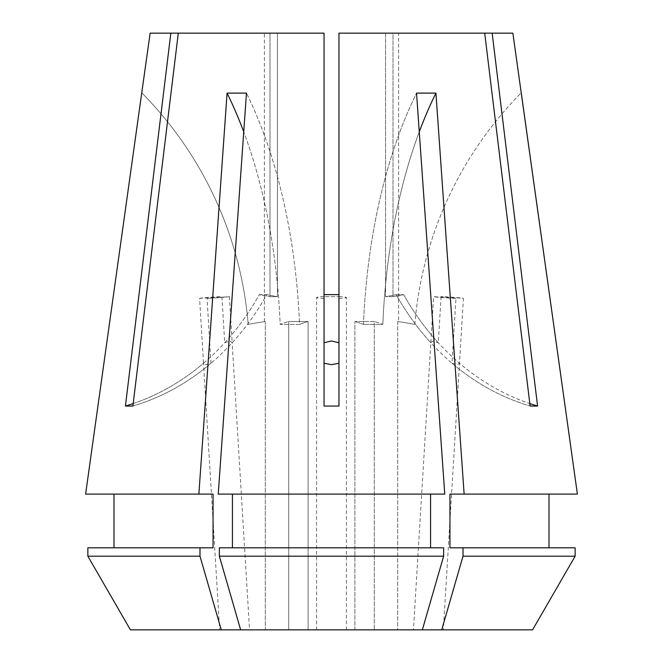 <?xml version="1.0" encoding="UTF-8"?>
<svg xmlns="http://www.w3.org/2000/svg" width="663" height="663" viewBox="0 0 663 663"><rect width="100%" height="100%" fill="white"/><g stroke="black" fill="none" stroke-linecap="round" stroke-linejoin="round"><path stroke-width="0.5" stroke-dasharray="3.31 2.49" d="M452.025 363.249A261.056 226.083 -90 0 0 530.118 406.054L537.577 406.054A261.056 226.083 -90 0 1 459.484 363.249L457.404 364.642L452.025 363.249L455.953 298.4L433.627 296.593L430.834 342.771A261.056 226.083 -90 0 1 396.225 294.629L403.684 294.629A447.525 387.565 -90 0 1 393.002 296.668L385.543 296.668L385.543 33.15L338.959 33.15L338.959 296.668L324.041 296.668L324.041 33.15L277.457 33.15L324.041 33.15L324.041 296.668L338.959 296.668L338.959 33.15L484.703 33.15L338.959 33.15L338.959 406.054L338.959 294.629L338.959 296.668L338.959 294.629L324.041 294.629L324.041 342.771L324.041 296.593A14.918 1.044 0 0 0 316.582 297.496A14.918 1.044 0 0 0 324.041 298.4L324.041 296.593M441.343 629.85L415.444 629.85L443.34 629.85L463.412 298.4L441.086 296.593A14.918 0.522 3.5 0 1 463.412 298.4M441.086 296.593L438.293 342.771A261.056 226.083 -90 0 1 403.684 294.629L396.225 294.629A447.525 387.565 -90 0 1 385.543 296.668L393.002 296.668L393.002 33.15L492.161 33.15L537.577 406.054M415.444 629.85L413.447 629.85L430.834 342.763L432.939 340.981L438.293 342.771M221.657 629.85L247.556 629.85L219.66 629.85L203.516 363.249A261.056 226.083 -90 0 1 125.423 406.054L132.882 406.054A261.056 226.083 -90 0 0 210.975 363.249L205.596 364.642L203.516 363.249L199.588 298.4L221.914 296.593L224.707 342.771A261.056 226.083 -90 0 0 259.316 294.629L266.775 294.629A447.525 387.565 -90 0 0 277.457 296.668L269.998 296.668L269.998 33.15L150.136 33.15M210.975 363.249L207.047 298.4L229.373 296.593A14.918 0.522 -3.5 0 1 207.047 298.4M229.373 296.593L232.166 342.771A261.056 226.083 -90 0 0 266.775 294.629L259.316 294.629A447.525 387.565 -90 0 0 269.998 296.668L277.457 296.668L277.457 33.15L178.297 33.15L269.998 33.15L269.998 296.668A447.525 387.565 -90 0 1 259.316 294.629A261.056 226.083 90 0 1 133.18 403.593M224.707 342.771L230.061 340.981L232.166 342.771L249.553 629.85L247.556 629.85M178.297 33.15L277.457 33.15L277.457 296.668A447.525 387.565 -90 0 1 266.775 294.629A261.056 226.083 90 0 1 132.882 406.054L178.297 33.15L324.041 33.15L324.041 298.4M331.5 629.85L316.582 629.85L331.5 629.85M398.629 321.646L397.692 321.505L397.692 629.85L374.28 629.85L397.692 629.85L397.692 321.505L398.629 321.646L398.629 33.15M422.348 629.85L443.63 556.199L219.37 556.199L240.652 629.85L422.348 629.85L354.904 629.85L354.904 321.505L354.904 629.85L308.096 629.85L308.096 321.505L308.096 629.85L422.348 629.85L374.28 629.85L374.28 321.505L354.904 321.505L374.28 321.505L374.28 629.85L441.724 629.85L463.014 556.199L463.014 547.804L449.945 547.804L449.945 494.101L464.133 494.101L435.923 93.11L416.538 93.11L444.757 494.101L218.243 494.101L246.462 93.11L227.077 93.11L198.867 494.101L85.61 494.101L198.867 494.101M227.077 93.11A372.938 186.469 -90 0 1 280.159 324.406A447.525 223.762 -90 0 1 288.72 321.505L308.096 321.505L288.72 321.505L288.72 629.85L288.72 321.505A447.525 223.762 -90 0 0 280.159 324.406L299.535 324.406A372.938 186.469 90 0 0 246.462 93.11A372.938 186.469 -90 0 1 299.535 324.406A447.525 223.762 -90 0 1 308.096 321.505A447.525 223.762 -90 0 0 299.535 324.406L280.159 324.406A372.938 186.469 90 0 0 243.735 131.862M130.429 629.85L288.72 629.85L265.308 629.85L265.308 321.505L264.371 321.646L265.308 321.505A447.525 447.525 0 0 0 248.194 324.406A372.938 372.938 0 0 0 142.039 93.11A372.938 372.938 0 0 1 248.194 324.406A447.525 447.525 0 0 1 265.308 321.505L265.308 629.85L130.429 629.85L221.276 629.85L199.986 556.199L87.856 556.199L87.856 547.804L213.055 547.804L213.055 494.101L85.61 494.101M264.371 321.646L264.371 33.15M484.703 33.15L385.543 33.15L385.543 296.668A447.525 387.565 -90 0 0 396.225 294.629A261.056 226.083 90 0 0 530.118 406.054L484.703 33.15L393.002 33.15L393.002 296.668A447.525 387.565 -90 0 0 403.684 294.629A261.056 226.083 90 0 0 529.82 403.593M125.423 406.054L170.839 33.15M532.571 629.85L441.724 629.85M464.133 494.101L577.39 494.101L549.005 494.101L549.005 547.804L575.144 547.804L575.144 556.199L463.014 556.199M338.959 294.629L338.959 406.054L324.041 406.054L324.041 294.629M512.864 33.15L492.161 33.15M549.005 494.101L577.39 494.101M430.569 494.101L218.243 494.101L430.569 494.101L430.569 547.804L232.431 547.804L232.431 494.101M549.005 547.804L463.014 547.804M443.63 556.199L443.63 547.804L232.431 547.804M430.569 547.804L219.37 547.804L219.37 556.199M213.055 547.804L87.856 547.804L213.055 547.804M199.986 556.199L199.986 547.804M240.652 629.85L221.276 629.85M414.806 324.406A372.938 372.938 0 0 1 520.961 93.11A372.938 372.938 0 0 0 414.806 324.406A447.525 447.525 0 0 0 397.692 321.505A447.525 447.525 0 0 1 414.806 324.406M435.923 93.11A372.938 186.469 -90 0 0 382.841 324.406A447.525 223.762 -90 0 0 374.28 321.505A447.525 223.762 -90 0 1 382.841 324.406L363.465 324.406L382.841 324.406A372.938 186.469 90 0 1 419.265 131.862M363.465 324.406A372.938 186.469 90 0 1 416.538 93.11A372.938 186.469 -90 0 0 363.465 324.406A447.525 223.762 -90 0 0 354.904 321.505A447.525 223.762 -90 0 1 363.465 324.406M338.959 298.4A14.918 1.044 0 0 0 346.418 297.496A14.918 1.044 0 0 0 338.959 296.593M199.588 298.4A14.918 0.522 -3.5 0 1 221.914 296.593M455.953 298.4A14.918 0.522 3.5 0 1 433.627 296.593M316.582 629.85L316.582 297.496M346.418 629.85L346.418 297.496"/><path stroke-width="0.99" d="M324.041 363.249L331.5 364.642L338.959 363.249M338.959 342.771L331.5 340.981L324.041 342.771M141.749 92.82L150.136 33.15L324.041 33.15L324.041 406.054L338.959 406.054L338.959 33.15L484.703 33.15L530.118 406.054L537.577 406.054L492.161 33.15L512.864 33.15L577.39 494.101L464.133 494.101L435.923 93.11L416.538 93.11L444.757 494.101L218.243 494.101L246.462 93.11L227.077 93.11L198.867 494.101L85.61 494.101L141.749 92.82L85.61 494.101M170.839 33.15L125.423 406.054L132.882 406.054L178.297 33.15M338.959 294.629L324.041 294.629M463.014 556.199L463.014 547.804L575.144 547.804L575.144 556.199L532.571 629.85L441.724 629.85L463.014 556.199L575.144 556.199L532.571 629.85M130.429 629.85L87.856 556.199L130.429 629.85L240.652 629.85L219.37 556.199L443.63 556.199L443.63 547.804L219.37 547.804L219.37 556.199M240.652 629.85L422.348 629.85L443.63 556.199M441.724 629.85L422.348 629.85M577.39 494.101L521.251 92.82M221.276 629.85L199.986 556.199L87.856 556.199L87.856 547.804L213.055 547.804L213.055 494.101L198.867 494.101M113.995 547.804L113.995 494.101L113.995 547.804M232.431 547.804L232.431 494.101M430.569 547.804L430.569 494.101M199.986 556.199L199.986 547.804M463.014 547.804L449.945 547.804L449.945 494.101L464.133 494.101M549.005 494.101L549.005 547.804M492.161 33.15L484.703 33.15M537.577 406.054A261.056 226.083 90 0 1 529.82 403.593M125.423 406.054A261.056 226.083 90 0 0 133.18 403.593M419.265 131.862A372.938 186.469 90 0 1 435.923 93.11M243.735 131.862A372.938 186.469 90 0 0 227.077 93.11"/></g></svg>
